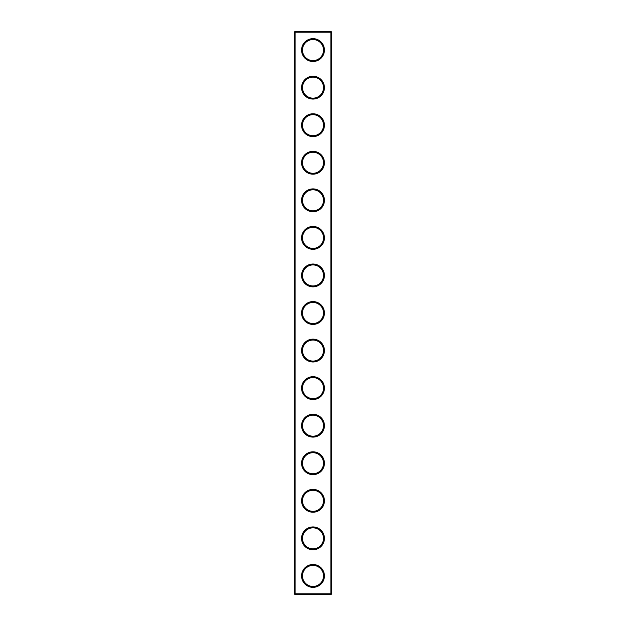 <?xml version="1.0" encoding="UTF-8"?>
<svg xmlns="http://www.w3.org/2000/svg" width="626" height="626" viewBox="0 0 626 626"><rect width="100%" height="100%" fill="white"/><g stroke="black" fill="none" stroke-linecap="round" stroke-linejoin="round"><path stroke-width="0.94" d="M330.88 594.7L331.78 593.8L331.78 32.2L294.22 32.2L294.22 593.8L295.12 594.7L330.88 594.7L330.88 31.3L295.12 31.3L295.12 594.7M294.22 593.8L331.78 593.8M294.22 32.2L295.12 31.3M324.417 50.08A11.417 11.417 0 0 1 307.288 59.971A11.417 11.417 0 0 1 307.288 40.189A11.417 11.417 0 0 1 324.417 50.08M324.417 87.64A11.417 11.417 0 0 1 307.288 97.531A11.417 11.417 0 0 1 307.288 77.749A11.417 11.417 0 0 1 324.417 87.64M324.417 125.2A11.417 11.417 0 0 1 307.288 135.091A11.417 11.417 0 0 1 307.288 115.309A11.417 11.417 0 0 1 324.417 125.2M324.417 162.76A11.417 11.417 0 0 1 307.288 172.651A11.417 11.417 0 0 1 307.288 152.869A11.417 11.417 0 0 1 324.417 162.76M324.417 200.32A11.417 11.417 0 0 1 307.288 210.211A11.417 11.417 0 0 1 307.288 190.429A11.417 11.417 0 0 1 324.417 200.32M324.417 237.88A11.417 11.417 0 0 1 307.288 247.771A11.417 11.417 0 0 1 307.288 227.989A11.417 11.417 0 0 1 324.417 237.88M324.417 275.44A11.417 11.417 0 0 1 307.288 285.331A11.417 11.417 0 0 1 307.288 265.549A11.417 11.417 0 0 1 324.417 275.44M324.417 313A11.417 11.417 0 0 1 307.288 322.891A11.417 11.417 0 0 1 307.288 303.109A11.417 11.417 0 0 1 324.417 313M324.417 350.56A11.417 11.417 0 0 1 307.288 360.451A11.417 11.417 0 0 1 307.288 340.669A11.417 11.417 0 0 1 324.417 350.56M324.417 388.12A11.417 11.417 0 0 1 307.288 398.011A11.417 11.417 0 0 1 307.288 378.229A11.417 11.417 0 0 1 324.417 388.12M324.417 425.68A11.417 11.417 0 0 1 307.288 435.571A11.417 11.417 0 0 1 307.288 415.789A11.417 11.417 0 0 1 324.417 425.68M324.417 463.24A11.417 11.417 0 0 1 307.288 473.131A11.417 11.417 0 0 1 307.288 453.349A11.417 11.417 0 0 1 324.417 463.24M324.417 500.8A11.417 11.417 0 0 1 307.288 510.691A11.417 11.417 0 0 1 307.288 490.909A11.417 11.417 0 0 1 324.417 500.8M324.417 538.36A11.417 11.417 0 0 1 307.288 548.251A11.417 11.417 0 0 1 307.288 528.469A11.417 11.417 0 0 1 324.417 538.36M324.417 575.92A11.417 11.417 0 0 1 307.288 585.811A11.417 11.417 0 0 1 307.288 566.029A11.417 11.417 0 0 1 324.417 575.92M323.517 50.08A10.517 10.517 0 0 1 307.742 59.188A10.517 10.517 0 0 1 307.742 40.972A10.517 10.517 0 0 1 323.517 50.08M323.517 87.64A10.517 10.517 0 0 1 307.742 96.748A10.517 10.517 0 0 1 307.742 78.532A10.517 10.517 0 0 1 323.517 87.64M323.517 125.2A10.517 10.517 0 0 1 307.742 134.308A10.517 10.517 0 0 1 307.742 116.092A10.517 10.517 0 0 1 323.517 125.2M323.517 162.76A10.517 10.517 0 0 1 307.742 171.868A10.517 10.517 0 0 1 307.742 153.652A10.517 10.517 0 0 1 323.517 162.76M323.517 200.32A10.517 10.517 0 0 1 307.742 209.428A10.517 10.517 0 0 1 307.742 191.212A10.517 10.517 0 0 1 323.517 200.32M323.517 237.88A10.517 10.517 0 0 1 307.742 246.988A10.517 10.517 0 0 1 307.742 228.772A10.517 10.517 0 0 1 323.517 237.88M323.517 275.44A10.517 10.517 0 0 1 307.742 284.548A10.517 10.517 0 0 1 307.742 266.332A10.517 10.517 0 0 1 323.517 275.44M323.517 313A10.517 10.517 0 0 1 307.742 322.108A10.517 10.517 0 0 1 307.742 303.892A10.517 10.517 0 0 1 323.517 313M323.517 350.56A10.517 10.517 0 0 1 307.742 359.668A10.517 10.517 0 0 1 307.742 341.452A10.517 10.517 0 0 1 323.517 350.56M323.517 388.12A10.517 10.517 0 0 1 307.742 397.228A10.517 10.517 0 0 1 307.742 379.012A10.517 10.517 0 0 1 323.517 388.12M323.517 425.68A10.517 10.517 0 0 1 307.742 434.788A10.517 10.517 0 0 1 307.742 416.572A10.517 10.517 0 0 1 323.517 425.68M323.517 463.24A10.517 10.517 0 0 1 307.742 472.348A10.517 10.517 0 0 1 307.742 454.132A10.517 10.517 0 0 1 323.517 463.24M323.517 500.8A10.517 10.517 0 0 1 307.742 509.908A10.517 10.517 0 0 1 307.742 491.692A10.517 10.517 0 0 1 323.517 500.8M323.517 538.36A10.517 10.517 0 0 1 307.742 547.468A10.517 10.517 0 0 1 307.742 529.252A10.517 10.517 0 0 1 323.517 538.36M323.517 575.92A10.517 10.517 0 0 1 307.742 585.028A10.517 10.517 0 0 1 307.742 566.812A10.517 10.517 0 0 1 323.517 575.92M331.78 32.2L330.88 31.3"/></g></svg>

